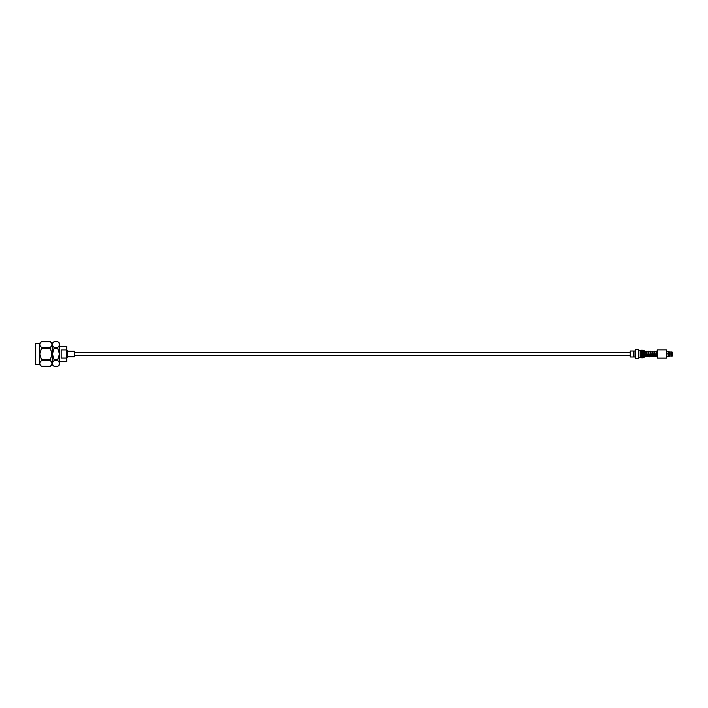 <?xml version="1.0" encoding="UTF-8"?>
<svg xmlns="http://www.w3.org/2000/svg" width="708" height="708" viewBox="0 0 708 708"><rect width="100%" height="100%" fill="white"/><g stroke="black" fill="none" stroke-linecap="round" stroke-linejoin="round"><path stroke-width="1.06" d="M657.458 354.009L657.458 351.106L656.971 351.788M657.458 356.212L656.918 356.885L656.042 351.779L654.882 351.788M657.458 351.788L657.458 351.106M672.458 353.796L670.007 353.858L672.458 354.204M671.759 355.859L671.759 354.204L672.6 354.204L672.317 355.859L668.184 356.195L668.184 354.204L667.352 353.796L668.184 353.796L668.184 351.805L672.317 352.142L672.6 353.796L671.759 353.796L672.317 353.796L672.317 352.142M667.352 356.407L668.184 356.407M668.184 356.195L667.352 356.195M666.502 358.106L666.502 349.894L657.52 349.894L657.52 358.106L666.502 358.106L666.502 349.894M644.2 350.672L644.2 357.328L644.413 350.876L641.572 350.177L641.572 357.823L642.625 357.823L642.625 350.177M644.2 357.328L643.36 357.328L643.36 350.672M638.554 358.558L638.554 349.442L635.368 349.442L635.368 358.558L638.554 358.558M635.014 356.982L635.014 351.018L633.678 351.018L633.678 356.982L635.014 356.982M633.678 356.982L633.271 351.018L630.244 351.018L630.244 356.982L633.271 356.982L633.271 351.018M638.554 350.566L640.156 350.566L640.156 357.434L638.554 357.434M668.609 351.929L668.741 353.796L668.184 353.796M669.441 352.257L669.441 353.796L671.202 353.796L668.741 353.796L668.741 352.018M671.202 355.584L671.202 354.204L668.609 354.204L671.759 354.204M671.441 355.956L672.6 355.991L672.6 355.274M668.741 356.186L669.441 355.947L668.609 356.522M668.741 356.416L671.202 355.788M668.184 354.204L668.609 356.071M671.441 355.584L671.441 354.204M671.759 352.142L671.759 353.796L671.202 353.796L671.202 352.416M671.441 353.796L671.441 352.416M668.609 351.717L669.441 352.053L668.184 351.805M671.202 352.212L669.441 352.053M671.759 351.938L671.202 352.044M672.6 352.726L672.6 352.177M641.572 357.434L640.298 357.434L640.298 350.566L641.572 350.566M35.754 343.274L35.754 364.726L39.586 364.726L39.586 343.274L35.4 343.628L35.4 364.372L35.4 344.336M41.418 348.451L39.843 354L41.418 359.549L50.392 359.549L51.976 354L50.392 348.451L41.418 348.451L41.418 347.301L50.392 347.301C52.454 345.451 52.454 343.61 50.392 341.752L41.418 341.752C39.356 343.601 39.356 345.442 41.418 347.301M57.835 347.301L57.835 348.451L54.065 348.451L54.065 347.301L57.835 347.301C59.897 345.451 59.897 343.61 57.835 341.752L59.667 343.274L59.667 364.726L57.835 366.266L54.065 366.266L57.835 366.248C59.897 364.399 59.897 362.558 57.835 360.699L54.065 360.699C52.003 362.549 52.003 364.39 54.065 366.248L52.233 364.726L52.233 343.274L50.392 341.734L41.418 341.734L39.586 343.274M50.392 347.301L50.392 348.451M54.065 348.451L52.489 354L54.065 359.549L57.835 359.549L59.41 354L57.835 348.451M52.233 343.274L54.065 341.734L57.835 341.734L54.065 341.734C52.003 343.601 52.003 345.442 54.065 347.301M67.703 351.195L67.703 356.805L74.322 356.805L74.322 351.195L67.703 351.195L66.747 350.239M59.667 362.779L59.667 345.221M61.136 354L61.136 358.062L66.747 358.062L66.747 349.938L61.136 349.938L61.136 354M60.074 361.717L66.747 361.717L66.747 358.062M66.747 349.938L66.747 346.283L60.074 346.283M54.065 360.699L54.065 359.549M57.835 359.549L57.835 360.699M50.392 359.549L50.392 360.699L41.418 360.699C39.356 362.549 39.356 364.39 41.418 366.248L50.392 366.248C52.454 364.399 52.454 362.558 50.392 360.699M52.233 364.726L50.392 366.266L41.418 366.266L39.586 364.726M41.418 360.699L41.418 359.549M644.307 353.619L645.068 353.522L644.307 353.619M644.307 354.053L645.068 353.947L644.307 354.053M671.759 356.274L672.317 356.062M668.741 355.982L668.741 354.204M669.441 355.743L669.441 354.204M672.317 355.859L672.317 354.204M668.184 351.593L666.847 351.336M630.244 355.646L74.322 355.646M630.244 352.354L74.322 352.354M657.245 354.027L657.458 351.929M655.75 351.788L656.095 351.168C656.697 351.841 656.484 349.221 657.245 353.947L657.396 356.328L656.67 356.212M644.068 356.894L644.554 356.212M644.068 351.478L644.882 351.345L645.484 356.221M654.086 351.788L654.927 356.69L655.9 356.212M651.696 351.788L652.705 351.363L653.581 356.221M650.599 351.788L649.971 351.788L650.864 356.664L651.847 356.212M649.67 351.788L650.148 351.115L650.732 351.478L651.555 356.221M649.971 351.788L647.953 351.788L648.758 356.531L649.369 356.876L649.82 356.212M647.652 351.788L648.528 351.221L649.528 356.221M645.979 351.788L646.811 356.664L647.802 356.212M645.625 351.788L646.077 351.124L646.687 351.487L647.501 356.221L656.812 356.212M644.413 355.062L644.891 356.779L645.776 356.212M655.59 356.204L654.608 351.221L653.688 351.947M653.873 356.212L652.882 356.664L651.997 351.788L650.838 351.788M668.184 356.664L666.847 356.664M646.661 356.212L645.413 356.212M671.202 355.956L669.441 356.142M668.741 351.584L669.441 351.858M643.36 357.328L642.625 357.823M654.024 351.788L652.856 351.788M652.838 351.788L651.997 351.788M647.944 351.788L646.785 351.788M645.926 351.788L644.953 351.788M67.703 356.805L66.747 357.761"/></g></svg>
